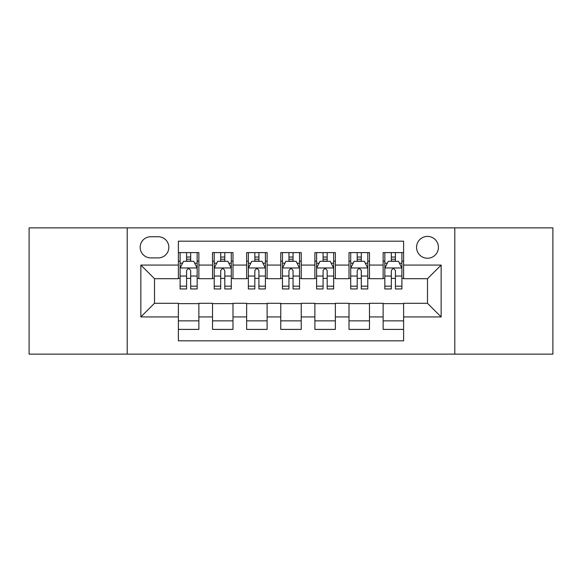 <?xml version="1.0" encoding="UTF-8"?>
<svg xmlns="http://www.w3.org/2000/svg" width="582" height="582" viewBox="0 0 582 582"><rect width="100%" height="100%" fill="white"/><g stroke="black" fill="none" stroke-linecap="round" stroke-linejoin="round"><path stroke-width="0.87" d="M427.494 236.401A10.92 10.92 0 0 0 416.574 247.321A10.92 10.92 0 0 0 427.494 258.241A10.92 10.92 0 0 0 438.413 247.321A10.92 10.92 0 0 0 427.494 236.401M454.797 354.132L552.9 354.132L552.9 227.868L454.797 227.868L454.797 354.132L127.203 354.132L127.203 227.868L29.1 227.868L29.1 354.132L127.203 354.132M403.61 252.61L383.131 252.61L383.131 265.065L369.483 265.065L369.483 278.713L383.131 278.713L383.131 265.065M369.483 265.065L369.483 252.61L349.011 252.61L349.011 265.065L335.363 265.065L335.363 278.713L349.011 278.713L349.011 265.065M335.363 265.065L335.363 252.61L314.884 252.61L314.884 265.065L301.236 265.065L301.236 278.713L314.884 278.713L314.884 265.065M301.236 265.065L301.236 252.61L280.764 252.61L280.764 265.065L267.116 265.065L267.116 278.713L280.764 278.713L280.764 265.065M267.116 265.065L267.116 252.61L246.637 252.61L246.637 265.065L232.989 265.065L232.989 278.713L246.637 278.713L246.637 265.065M232.989 265.065L232.989 252.61L212.517 252.61L212.517 278.713L198.869 278.713L198.869 252.61L178.39 252.61M178.39 329.39L198.869 329.39L198.869 303.287L212.517 303.287L212.517 329.39L232.989 329.39L232.989 303.287L246.637 303.287L246.637 316.935L232.989 316.935M246.637 316.935L246.637 329.39L267.116 329.39L267.116 303.287L280.764 303.287L280.764 316.935L267.116 316.935M280.764 316.935L280.764 329.39L301.236 329.39L301.236 303.287L314.884 303.287L314.884 316.935L301.236 316.935M314.884 316.935L314.884 329.39L335.363 329.39L335.363 303.287L349.011 303.287L349.011 316.935L335.363 316.935M349.011 316.935L349.011 329.39L369.483 329.39L369.483 303.287L383.131 303.287L383.131 316.935L369.483 316.935M150.753 257.899L158.26 257.899A10.578 10.578 0 0 0 168.838 247.321A10.578 10.578 0 0 0 158.26 236.743L150.753 236.743A10.578 10.578 0 0 0 140.175 247.321A10.578 10.578 0 0 0 150.753 257.899M454.797 227.868L127.203 227.868M403.61 265.065L403.61 241.181L178.39 241.181L178.39 278.713L154.506 278.713L154.506 303.287L178.39 303.287L178.39 340.819L403.61 340.819L403.61 303.287L427.494 303.287L427.494 278.713L403.61 278.713L403.61 265.065L441.141 265.065L441.141 316.935L403.61 316.935M178.39 316.935L140.859 316.935L140.859 265.065L178.39 265.065M383.131 316.935L383.131 329.39L403.61 329.39M178.39 261.143L180.1 261.143M186.582 261.143L190.678 261.143M197.16 261.143L198.869 261.143M178.39 278.371L180.1 278.371M186.582 278.371L190.678 278.371M197.16 278.371L198.869 278.371M178.39 303.629L198.869 303.629M178.39 320.857L198.869 320.857M212.517 278.371L214.22 278.371M220.702 278.371L224.798 278.371M231.287 278.371L232.989 278.371M212.517 261.143L214.22 261.143M220.702 261.143L224.798 261.143M231.287 261.143L232.989 261.143M212.517 303.629L232.989 303.629M212.517 320.857L232.989 320.857M246.637 303.629L267.116 303.629M246.637 320.857L267.116 320.857M246.637 261.143L248.347 261.143M254.829 261.143L258.925 261.143M265.407 261.143L267.116 261.143M246.637 278.371L248.347 278.371M254.829 278.371L258.925 278.371M265.407 278.371L267.116 278.371M280.764 303.629L301.236 303.629M280.764 320.857L301.236 320.857M280.764 261.143L282.466 261.143M288.956 261.143L293.044 261.143M299.534 261.143L301.236 261.143M280.764 278.371L282.466 278.371M288.956 278.371L293.044 278.371M299.534 278.371L301.236 278.371M314.884 303.629L335.363 303.629M314.884 320.857L335.363 320.857M314.884 261.143L316.593 261.143M323.075 261.143L327.171 261.143M333.653 261.143L335.363 261.143M314.884 278.371L316.593 278.371M323.075 278.371L327.171 278.371M333.653 278.371L335.363 278.371M349.011 303.629L369.483 303.629M349.011 320.857L369.483 320.857M349.011 261.143L350.713 261.143M357.203 261.143L361.298 261.143M367.78 261.143L369.483 261.143M349.011 278.371L350.713 278.371M357.203 278.371L361.298 278.371M367.78 278.371L369.483 278.371M383.131 303.629L403.61 303.629M383.131 320.857L403.61 320.857M383.131 261.143L384.84 261.143M391.322 261.143L395.418 261.143M401.9 261.143L403.61 261.143M383.131 278.371L384.84 278.371M391.322 278.371L395.418 278.371M401.9 278.371L403.61 278.371M154.506 278.713L140.859 265.065M154.506 303.287L140.859 316.935M441.141 265.065L427.494 278.713M441.141 316.935L427.494 303.287M190.678 257.048L186.582 257.048M197.16 286.169L190.678 286.169L190.678 288.956L197.16 288.956L197.16 268.135L193.748 261.311L183.512 261.311L180.1 268.135L180.1 288.956L186.582 288.956L186.582 286.169L180.1 286.169M180.1 268.135L180.1 252.61M197.16 268.135L197.16 252.61M186.582 261.311L186.582 252.61M190.678 252.61L190.678 261.311M190.678 286.169L190.678 270.695C189.31 268.069 187.95 268.069 186.582 270.695L186.582 286.169M224.798 257.048L220.702 257.048M231.287 286.169L224.798 286.169L224.798 288.956L231.287 288.956L231.287 268.135L227.868 261.311L217.632 261.311L214.22 268.135L214.22 288.956L220.702 288.956L220.702 286.169L214.22 286.169M214.22 268.135L214.22 252.61M231.287 268.135L231.287 252.61M220.702 261.311L220.702 252.61M224.798 252.61L224.798 261.311M224.798 286.169L224.798 270.695C223.437 268.069 222.069 268.069 220.702 270.695L220.702 286.169M258.925 257.048L254.829 257.048M265.407 286.169L258.925 286.169L258.925 288.956L265.407 288.956L265.407 268.135L261.995 261.311L251.759 261.311L248.347 268.135L248.347 288.956L254.829 288.956L254.829 286.169L248.347 286.169M248.347 268.135L248.347 252.61M265.407 268.135L265.407 252.61M254.829 261.311L254.829 252.61M258.925 252.61L258.925 261.311M258.925 286.169L258.925 270.695C257.564 268.069 256.196 268.069 254.829 270.695L254.829 286.169M293.044 257.048L288.956 257.048M299.534 286.169L293.044 286.169L293.044 288.956L299.534 288.956L299.534 268.135L296.122 261.311L285.878 261.311L282.466 268.135L282.466 288.956L288.956 288.956L288.956 286.169L282.466 286.169M282.466 268.135L282.466 252.61M299.534 268.135L299.534 252.61M288.956 261.311L288.956 252.61M293.044 252.61L293.044 261.311M293.044 286.169L293.044 270.695C291.684 268.069 290.316 268.069 288.956 270.695L288.956 286.169M327.171 257.048L323.075 257.048M333.653 286.169L327.171 286.169L327.171 288.956L333.653 288.956L333.653 268.135L330.241 261.311L320.005 261.311L316.593 268.135L316.593 288.956L323.075 288.956L323.075 286.169L316.593 286.169M316.593 268.135L316.593 252.61M333.653 268.135L333.653 252.61M323.075 261.311L323.075 252.61M327.171 252.61L327.171 261.311M327.171 286.169L327.171 270.695C325.811 268.069 324.443 268.069 323.075 270.695L323.075 286.169M361.298 257.048L357.203 257.048M367.78 286.169L361.298 286.169L361.298 288.956L367.78 288.956L367.78 268.135L364.368 261.311L354.132 261.311L350.713 268.135L350.713 288.956L357.203 288.956L357.203 286.169L350.713 286.169M350.713 268.135L350.713 252.61M367.78 268.135L367.78 252.61M357.203 261.311L357.203 252.61M361.298 252.61L361.298 261.311M361.298 286.169L361.298 270.695C359.931 268.069 358.57 268.069 357.203 270.695L357.203 286.169M395.418 257.048L391.322 257.048M401.9 286.169L395.418 286.169L395.418 288.956L401.9 288.956L401.9 268.135L398.488 261.311L388.252 261.311L384.84 268.135L384.84 288.956L391.322 288.956L391.322 286.169L384.84 286.169M384.84 268.135L384.84 252.61M401.9 268.135L401.9 252.61M391.322 261.311L391.322 252.61M395.418 252.61L395.418 261.311M395.418 286.169L395.418 270.695C394.058 268.069 392.69 268.069 391.322 270.695L391.322 286.169M212.517 316.935L198.869 316.935M212.517 265.065L198.869 265.065M197.072 267.967L180.18 267.967M180.1 263.188L182.573 263.188M194.686 263.188L197.16 263.188M186.582 276.043L180.1 276.043M197.16 276.043L190.678 276.043M190.678 259.216L186.582 259.216M231.2 267.967L214.307 267.967M214.22 263.188L216.693 263.188M228.813 263.188L231.287 263.188M220.702 276.043L214.22 276.043M231.287 276.043L224.798 276.043M224.798 259.216L220.702 259.216M265.319 267.967L248.434 267.967M248.347 263.188L250.82 263.188M262.933 263.188L265.407 263.188M254.829 276.043L248.347 276.043M265.407 276.043L258.925 276.043M258.925 259.216L254.829 259.216M299.446 267.967L282.554 267.967M282.466 263.188L284.94 263.188M297.06 263.188L299.534 263.188M288.956 276.043L282.466 276.043M299.534 276.043L293.044 276.043M293.044 259.216L288.956 259.216M333.566 267.967L316.681 267.967M316.593 263.188L319.067 263.188M331.18 263.188L333.653 263.188M323.075 276.043L316.593 276.043M333.653 276.043L327.171 276.043M327.171 259.216L323.075 259.216M367.693 267.967L350.8 267.967M350.713 263.188L353.187 263.188M365.307 263.188L367.78 263.188M357.203 276.043L350.713 276.043M367.78 276.043L361.298 276.043M361.298 259.216L357.203 259.216M401.82 267.967L384.928 267.967M384.84 263.188L387.314 263.188M399.427 263.188L401.9 263.188M391.322 276.043L384.84 276.043M401.9 276.043L395.418 276.043M395.418 259.216L391.322 259.216"/></g></svg>
